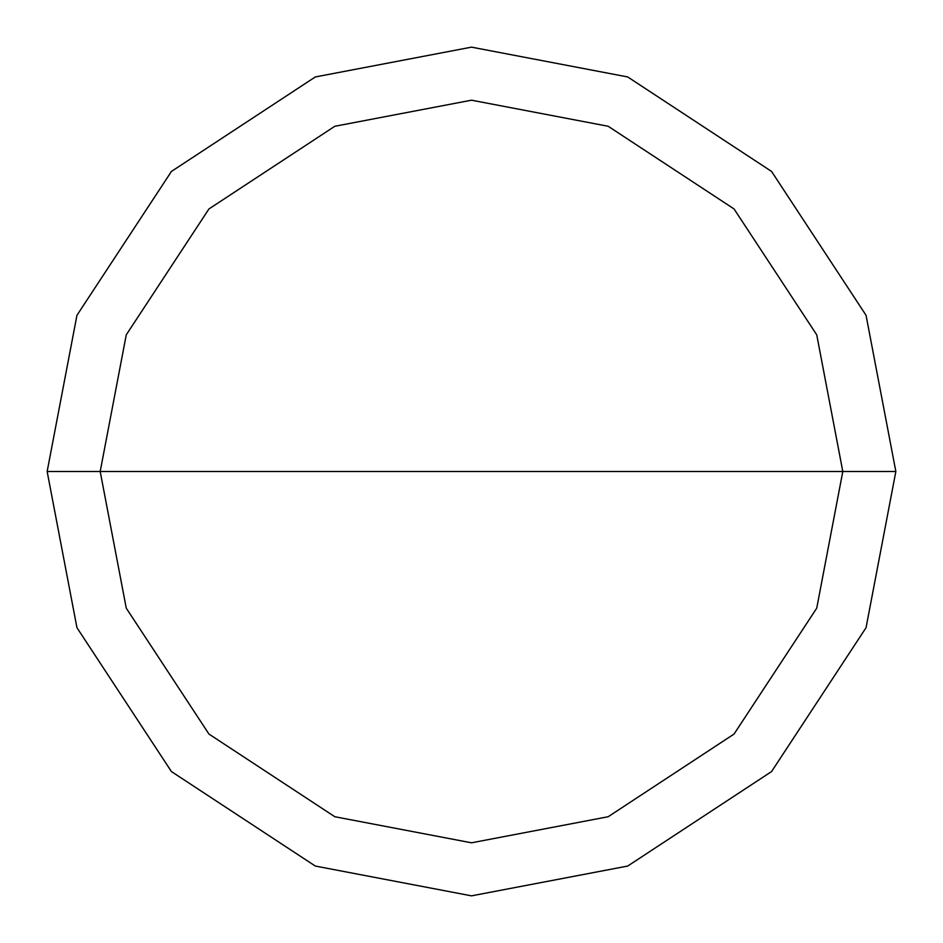 <?xml version="1.0" encoding="UTF-8"?>
<svg xmlns="http://www.w3.org/2000/svg" width="943" height="943" viewBox="0 0 943 943"><rect width="100%" height="100%" fill="white"/><g stroke="black" fill="none" stroke-linecap="round" stroke-linejoin="round"><path stroke-width="1.41" d="M842.806 471.5L816.732 608.176L734.055 734.055L608.176 816.732L471.5 842.806L334.824 816.732L208.945 734.055L126.268 608.176L100.194 471.5L842.806 471.5L816.732 334.824L734.055 208.945L608.176 126.268L471.5 100.194L334.824 126.268L208.945 208.945L126.268 334.824L100.194 471.5L47.15 471.5L76.949 315.304L171.437 171.437L315.304 76.949L471.5 47.15L627.696 76.949L771.563 171.437L866.051 315.304L895.85 471.5L866.051 315.304L771.563 171.437L627.696 76.949L471.5 47.15L315.304 76.949L171.437 171.437L76.949 315.304L47.15 471.5L76.949 627.696L171.437 771.563L315.304 866.051L471.5 895.85L627.696 866.051L771.563 771.563L866.051 627.696L895.85 471.5L100.194 471.5L126.268 334.824L208.945 208.945L334.824 126.268L471.5 100.194L608.176 126.268L734.055 208.945L816.732 334.824L842.806 471.5L895.85 471.5L866.051 627.696L771.563 771.563L627.696 866.051L471.5 895.85L315.304 866.051L171.437 771.563L76.949 627.696L47.15 471.5L100.194 471.5L126.268 608.176L208.945 734.055L334.824 816.732L471.5 842.806L608.176 816.732L734.055 734.055L816.732 608.176L842.806 471.5"/></g></svg>
